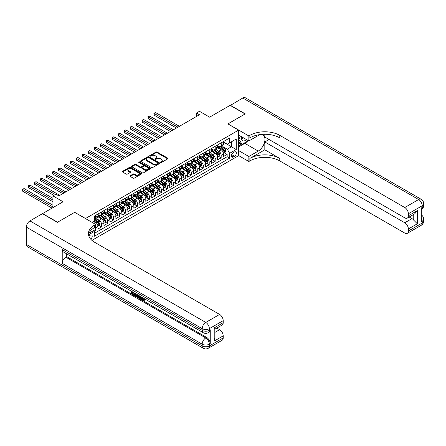 <?xml version="1.0" encoding="UTF-8"?>
<svg xmlns="http://www.w3.org/2000/svg" width="446" height="446" viewBox="0 0 446 446"><rect width="100%" height="100%" fill="white"/><g stroke="black" fill="none" stroke-linecap="round" stroke-linejoin="round"><path stroke-width="0.67" d="M160.655 162.444A0.58 0.334 0 0 0 161.48 162.444L167.713 158.843A0.831 0.479 0 0 0 167.958 158.503A0.831 0.479 0 0 0 167.713 158.163L157.148 152.064A0.831 0.479 0 0 0 155.972 152.064L149.733 155.665A0.58 0.334 0 0 0 150.558 156.139L151.367 155.671A2.659 1.533 0 0 1 155.124 155.671L156.005 156.184A2.659 1.533 0 0 1 156.78 157.265A2.659 1.533 0 0 1 156.005 158.352L155.197 158.815A0.58 0.334 0 0 0 156.016 159.289L156.825 158.826A2.659 1.533 0 0 1 160.582 158.826L161.463 159.334A2.659 1.533 0 0 1 162.238 160.421A2.659 1.533 0 0 1 161.463 161.502L160.655 161.97A0.58 0.334 0 0 0 160.655 162.444L160.655 161.97M90.772 239.234A2.704 1.561 120 0 0 92.149 236.887A2.704 1.561 120 0 0 91.659 235.02A2.704 1.561 120 0 0 90.304 235.154A2.704 1.561 120 0 0 89.005 236.492M130.199 175.724A0.831 0.479 0 0 0 129.959 176.059A0.831 0.479 0 0 0 130.199 176.399L133.164 178.11A0.831 0.479 0 0 0 134.341 178.11L141.265 174.113A0.831 0.479 0 0 0 141.51 173.773A0.831 0.479 0 0 0 141.265 173.433L130.7 167.334A0.831 0.479 0 0 0 129.524 167.334L122.6 171.331A0.831 0.479 0 0 0 122.355 171.671A0.831 0.479 0 0 0 122.6 172.011L126.179 174.079A0.831 0.479 0 0 0 127.355 174.079L130.321 172.368A0.831 0.479 0 0 0 130.561 172.028A0.831 0.479 0 0 0 130.321 171.688L128.543 170.662A2.219 1.282 0 0 1 127.891 169.759A2.219 1.282 0 0 1 129.262 168.571A2.219 1.282 0 0 1 131.681 168.85L138.639 172.864A2.219 1.282 0 0 1 139.291 173.773A2.219 1.282 0 0 1 137.92 174.955A2.219 1.282 0 0 1 135.5 174.681L134.341 174.012A0.831 0.479 0 0 0 133.164 174.012L130.199 175.724L130.199 176.399L133.164 174.698L133.164 174.012M74.755 212.363L85.52 218.512L238.632 130.115L227.861 123.899L245.06 113.97L230.108 105.34L209.62 117.164L199.457 111.294L196.463 113.022L199.457 114.745L58.905 195.894L55.912 194.166L52.923 195.894L52.923 207.635M74.755 212.296L57.556 222.225L42.604 213.589L63.092 201.765L52.923 195.894M151.423 167.568A0.831 0.479 0 0 0 152.599 167.568L159.523 163.57A0.831 0.479 0 0 0 159.768 163.23A0.831 0.479 0 0 0 159.523 162.89L148.958 156.791A0.831 0.479 0 0 0 147.782 156.791L140.858 160.789A0.831 0.479 0 0 0 140.613 161.129A0.831 0.479 0 0 0 140.858 161.469L151.423 167.568M139.063 162.567A0.58 0.334 0 0 1 139.654 162.651L150.386 168.85L143.467 172.842A0.831 0.479 0 0 1 142.296 172.842L131.726 166.737L134.692 165.042L134.692 164.351L131.726 166.063A0.831 0.479 0 0 0 131.486 166.403A0.831 0.479 0 0 0 131.726 166.737L131.726 166.063M134.692 165.042A0.831 0.479 0 0 1 135.868 165.042L135.868 164.351A0.831 0.479 0 0 0 134.692 164.351M135.868 164.351L140.15 166.826A0.831 0.479 0 0 0 141.326 166.826L143.294 165.689A0.831 0.479 0 0 0 143.534 165.349A0.831 0.479 0 0 0 143.294 165.009L138.829 162.433A0.58 0.334 0 0 1 139.654 161.959L150.397 168.164A0.831 0.479 0 0 1 150.642 168.504A0.831 0.479 0 0 1 150.397 168.839L150.397 168.164M94.323 231.073L95.567 230.353L94.786 229.907M95.628 227.8L97.958 226.451L97.958 228.976L101.549 226.903L98.828 225.33M97.652 219.371L99.157 220.24A3.384 1.951 60 0 1 101.549 224.383L103.94 223L103.94 225.52L107.531 223.452L104.804 221.879M103.634 215.92L105.133 216.784A3.384 1.951 60 0 1 107.531 220.926L109.922 219.549L109.922 222.069L113.507 219.995L110.786 218.423M109.616 212.463L111.115 213.333A3.384 1.951 60 0 1 113.507 217.475L115.899 216.093L115.899 218.612L119.489 216.544L116.768 214.972M115.598 209.012L117.097 209.876A3.384 1.951 60 0 1 119.489 214.024L121.881 212.642L121.881 215.162L125.471 213.088L122.75 211.521M121.574 205.556L123.079 206.426A3.384 1.951 60 0 1 125.471 210.568L127.863 209.185L127.863 211.711L131.453 209.637L128.732 208.065M127.556 202.105L129.061 202.975A3.384 1.951 60 0 1 131.453 207.117L133.845 205.734L133.845 208.254L137.435 206.186L134.709 204.614M133.538 198.654L135.038 199.518A3.384 1.951 60 0 1 137.435 203.66L139.827 202.283L139.827 204.803L143.411 202.729L140.691 201.157M139.52 195.197L141.02 196.067A3.384 1.951 60 0 1 143.411 200.209L145.809 198.827L145.809 201.352L149.393 199.278L146.673 197.706M145.502 191.747L147.002 192.611A3.384 1.951 60 0 1 149.393 196.758L151.785 195.376L151.785 197.896L155.375 195.822L152.655 194.255M151.484 188.296L152.984 189.16A3.384 1.951 60 0 1 155.375 193.302L157.767 191.925L157.767 194.445L161.357 192.371L158.637 190.799M157.46 184.839L158.966 185.709A3.384 1.951 60 0 1 161.357 189.851L163.749 188.468L163.749 190.988L167.339 188.92L164.613 187.348M163.442 181.388L164.942 182.252A3.384 1.951 60 0 1 167.339 186.4L169.731 185.018L169.731 187.537L173.316 185.464L170.595 183.897M169.424 177.932L170.924 178.801A3.384 1.951 60 0 1 173.316 182.944L175.713 181.561L175.713 184.087L179.298 182.013L176.577 180.44M175.406 174.481L176.906 175.35A3.384 1.951 60 0 1 179.298 179.493L181.689 178.11L181.689 180.63L185.28 178.562L182.559 176.99M181.388 171.03L182.888 171.894A3.384 1.951 60 0 1 185.28 176.036L187.671 174.659L187.671 177.179L191.262 175.105L188.541 173.533M187.365 167.573L188.87 168.443A3.384 1.951 60 0 1 191.262 172.585L193.653 171.203L193.653 173.723L197.244 171.654L194.523 170.082M193.347 164.122L194.852 164.987A3.384 1.951 60 0 1 197.244 169.134L199.635 167.752L199.635 170.272L203.22 168.198L200.499 166.631M199.329 160.671L200.828 161.536A3.384 1.951 60 0 1 203.22 165.678L205.617 164.301L205.617 166.821L209.202 164.747L206.481 163.175M205.311 157.215L206.81 158.085A3.384 1.951 60 0 1 209.202 162.227L211.594 160.844L211.594 163.364L215.184 161.296L212.463 159.724M211.292 153.764L212.792 154.628A3.384 1.951 60 0 1 215.184 158.776L217.576 157.393L217.576 159.913L221.166 157.839L221.166 155.32A3.384 1.951 -120 0 0 218.774 151.177L217.269 150.308M218.445 156.267L221.166 157.839M97.958 226.451A3.384 1.951 -120 0 0 95.567 222.309L93.771 221.272M103.94 223A3.384 1.951 -120 0 0 101.549 218.858L97.847 216.723M109.922 219.549A3.384 1.951 -120 0 0 107.531 215.401L103.829 213.266M115.899 216.093A3.384 1.951 -120 0 0 113.507 211.95L109.811 209.815M121.881 212.642A3.384 1.951 -120 0 0 119.489 208.499L115.793 206.364M127.863 209.185A3.384 1.951 -120 0 0 125.471 205.043L121.769 202.908M133.845 205.734A3.384 1.951 -120 0 0 131.453 201.592L127.751 199.457M139.827 202.283A3.384 1.951 -120 0 0 137.435 198.135L133.733 196M145.809 198.827A3.384 1.951 -120 0 0 143.411 194.685L139.715 192.549M151.785 195.376A3.384 1.951 -120 0 0 149.393 191.234L145.697 189.098M157.767 191.925A3.384 1.951 -120 0 0 155.375 187.777L151.679 185.642M163.749 188.468A3.384 1.951 -120 0 0 161.357 184.326L157.655 182.191M169.731 185.018A3.384 1.951 -120 0 0 167.339 180.875L163.637 178.74M175.713 181.561A3.384 1.951 -120 0 0 173.316 177.419L169.619 175.284M181.689 178.11A3.384 1.951 -120 0 0 179.298 173.968L175.601 171.833M187.671 174.659A3.384 1.951 -120 0 0 185.28 170.511L181.583 168.376M193.653 171.203A3.384 1.951 -120 0 0 191.262 167.06L187.56 164.925M199.635 167.752A3.384 1.951 -120 0 0 197.244 163.61L193.542 161.474M205.617 164.301A3.384 1.951 -120 0 0 203.22 160.153L199.524 158.018M211.594 160.844A3.384 1.951 -120 0 0 209.202 156.702L205.506 154.567M217.576 157.393A3.384 1.951 -120 0 0 215.184 153.251L211.488 151.11M234.501 151.969L233.186 152.733A2.62 1.516 120 0 0 231.474 155.041A2.62 1.516 120 0 0 231.875 157.143A2.62 1.516 120 0 0 233.186 157.014L234.501 156.251A2.62 1.516 120 0 0 236.218 153.942A2.62 1.516 120 0 0 235.811 151.841A2.62 1.516 120 0 0 234.501 151.969M91.921 240.366L238.632 155.665L238.632 130.115M93.939 230.398L94.491 231.357L94.491 236.19L229.657 158.152L229.657 153.318L227.265 149.176L223.251 146.857M94.491 231.357L88.542 234.791M91.976 222.309L94.491 220.859L94.491 216.026L229.657 137.987L229.657 142.82L236.235 139.024L236.235 149.522L229.657 153.318M97.958 214.576L99.157 215.267A3.384 1.951 60 0 0 100.846 215.435L103.238 214.052A3.384 1.951 -120 0 0 103.94 212.502L103.94 210.568M103.94 211.12L105.133 211.811A3.384 1.951 60 0 0 106.828 211.978L109.22 210.601A3.384 1.951 -120 0 0 109.922 209.051L109.922 207.117M109.922 207.669L111.115 208.36A3.384 1.951 60 0 0 112.81 208.527L115.202 207.145A3.384 1.951 -120 0 0 115.899 205.595L115.899 203.66M115.899 204.218L117.097 204.904A3.384 1.951 60 0 0 118.787 205.071L121.184 203.694A3.384 1.951 -120 0 0 121.881 202.144L121.881 200.209M121.881 200.761L123.079 201.453A3.384 1.951 60 0 0 124.769 201.62L127.16 200.237A3.384 1.951 -120 0 0 127.863 198.693L127.863 196.758M127.863 197.31L129.061 198.002A3.384 1.951 60 0 0 130.75 198.169L133.142 196.786A3.384 1.951 -120 0 0 133.845 195.236L133.845 193.302M133.845 193.854L135.038 194.545A3.384 1.951 60 0 0 136.732 194.712L139.124 193.335A3.384 1.951 -120 0 0 139.827 191.786L139.827 189.851M139.827 190.403L141.02 191.094A3.384 1.951 60 0 0 142.714 191.262L145.106 189.879A3.384 1.951 -120 0 0 145.809 188.329L145.809 186.4M145.809 186.952L147.002 187.643A3.384 1.951 60 0 0 148.696 187.811L151.088 186.428A3.384 1.951 -120 0 0 151.785 184.878L151.785 182.944M151.785 183.496L152.984 184.187A3.384 1.951 60 0 0 154.673 184.354L157.064 182.971A3.384 1.951 -120 0 0 157.767 181.427L157.767 179.493M157.767 180.045L158.966 180.736A3.384 1.951 60 0 0 160.655 180.903L163.046 179.521A3.384 1.951 -120 0 0 163.749 177.971L163.749 176.036M163.749 176.594L164.942 177.279A3.384 1.951 60 0 0 166.637 177.447L169.028 176.07A3.384 1.951 -120 0 0 169.731 174.52L169.731 172.585M169.731 173.137L170.924 173.828A3.384 1.951 60 0 0 172.619 173.996L175.01 172.613A3.384 1.951 -120 0 0 175.713 171.069L175.713 169.134M175.713 169.686L176.906 170.378A3.384 1.951 60 0 0 178.601 170.545L180.992 169.162A3.384 1.951 -120 0 0 181.689 167.612L181.689 165.678M181.689 166.23L182.888 166.921A3.384 1.951 60 0 0 184.577 167.088L186.969 165.711A3.384 1.951 -120 0 0 187.671 164.161L187.671 162.227M187.671 162.779L188.87 163.47A3.384 1.951 60 0 0 190.559 163.637L192.951 162.255A3.384 1.951 -120 0 0 193.653 160.705L193.653 158.77M193.653 159.328L194.852 160.014A3.384 1.951 60 0 0 196.541 160.186L198.933 158.804A3.384 1.951 -120 0 0 199.635 157.254L199.635 155.32M199.635 155.871L200.828 156.563A3.384 1.951 60 0 0 202.523 156.73L204.915 155.347A3.384 1.951 -120 0 0 205.617 153.803L205.617 151.869M205.617 152.42L206.81 153.112A3.384 1.951 60 0 0 208.505 153.279L210.897 151.896A3.384 1.951 -120 0 0 211.594 150.347L211.594 148.412M211.594 148.964L212.792 149.655A3.384 1.951 60 0 0 214.481 149.823L216.879 148.446A3.384 1.951 -120 0 0 217.576 146.896L217.576 144.961M94.491 233.291L227.148 156.702L227.148 154.388L223.558 156.462L223.558 153.937A3.384 1.951 -120 0 0 221.166 149.795L217.464 147.659M217.576 145.513L218.774 146.204A3.384 1.951 -120 0 0 220.463 146.372A3.384 1.951 -120 0 0 221.166 144.822L221.166 142.887M220.463 146.372L222.855 144.989A3.384 1.951 -120 0 0 223.558 143.439L223.558 141.51M95.567 215.401L95.567 217.336A3.384 1.951 60 0 1 94.864 218.886A3.384 1.951 60 0 1 94.491 219.025M94.864 218.886L97.256 217.503A3.384 1.951 -120 0 0 97.958 215.953L97.958 214.024M101.549 211.95L101.549 213.885A3.384 1.951 60 0 1 100.846 215.435M107.531 208.499L107.531 210.428A3.384 1.951 60 0 1 106.828 211.978M113.507 205.043L113.507 206.977A3.384 1.951 60 0 1 112.81 208.527M119.489 201.592L119.489 203.527A3.384 1.951 60 0 1 118.787 205.071M125.471 198.135L125.471 200.07A3.384 1.951 60 0 1 124.769 201.62M131.453 194.685L131.453 196.619A3.384 1.951 60 0 1 130.75 198.169M137.435 191.234L137.435 193.168A3.384 1.951 60 0 1 136.732 194.712M143.411 187.777L143.411 189.712A3.384 1.951 60 0 1 142.714 191.262M149.393 184.326L149.393 186.261A3.384 1.951 60 0 1 148.696 187.811M155.375 180.875L155.375 182.804A3.384 1.951 60 0 1 154.673 184.354M161.357 177.419L161.357 179.353A3.384 1.951 60 0 1 160.655 180.903M167.339 173.968L167.339 175.902A3.384 1.951 60 0 1 166.637 177.447M173.316 170.511L173.316 172.446A3.384 1.951 60 0 1 172.619 173.996M179.298 167.06L179.298 168.995A3.384 1.951 60 0 1 178.601 170.545M185.28 163.61L185.28 165.538A3.384 1.951 60 0 1 184.577 167.088M191.262 160.153L191.262 162.088A3.384 1.951 60 0 1 190.559 163.637M197.244 156.702L197.244 158.637A3.384 1.951 60 0 1 196.541 160.186M203.22 153.246L203.22 155.18A3.384 1.951 60 0 1 202.523 156.73M209.202 149.795L209.202 151.729A3.384 1.951 60 0 1 208.505 153.279M215.184 146.344L215.184 148.278A3.384 1.951 60 0 1 214.481 149.823M215.184 158.776L215.184 161.296M209.202 162.227L209.202 164.747M203.22 165.678L203.22 168.198M197.244 169.134L197.244 171.654M191.262 172.585L191.262 175.105M185.28 176.036L185.28 178.562M179.298 179.493L179.298 182.013M173.316 182.944L173.316 185.464M167.339 186.4L167.339 188.92M161.357 189.851L161.357 192.371M155.375 193.302L155.375 195.822M149.393 196.758L149.393 199.278M143.411 200.209L143.411 202.729M137.435 203.66L137.435 206.186M131.453 207.117L131.453 209.637M125.471 210.568L125.471 213.088M119.489 214.024L119.489 216.544M113.507 217.475L113.507 219.995M107.531 220.926L107.531 223.452M101.549 224.383L101.549 226.903M95.567 229.456L95.567 230.353M227.265 149.176L231.452 146.756L231.452 141.783L236.235 139.024M223.558 142.196L236.235 149.522M223.558 142.062L227.265 144.203L229.657 142.82M196.463 113.022L196.463 116.473M224.427 152.816L227.148 154.388M227.148 156.702L229.657 158.152M160.889 162.528L161.463 162.193A2.659 1.533 0 0 0 162.238 161.106L162.238 160.421M156.78 157.265L156.78 157.956A2.659 1.533 0 0 1 156.005 159.044L155.425 159.373M167.702 158.848L157.148 152.755A0.831 0.479 0 0 0 155.972 152.755L149.968 156.223M159.512 163.576L148.958 157.483A0.831 0.479 0 0 0 147.782 157.483L140.869 161.474M158.057 163.47A0.58 0.334 0 0 0 158.057 162.996L148.78 157.639A0.58 0.334 0 0 0 147.96 157.639L147.108 158.129A2.659 1.533 0 0 0 146.333 159.216A2.659 1.533 0 0 0 147.108 160.298L153.446 163.961A2.659 1.533 0 0 0 157.204 163.961L158.057 163.47L158.057 164.161A0.58 0.334 0 0 0 158.23 163.922L158.23 163.23M146.333 159.216L146.333 159.908A2.659 1.533 0 0 0 147.108 160.989L147.108 160.298M158.057 164.161L157.204 164.652A2.659 1.533 0 0 1 153.446 164.652L147.108 160.989M135.868 165.042L140.15 167.512A0.831 0.479 0 0 0 141.326 167.512L143.294 166.38A0.831 0.479 0 0 0 143.534 166.04L143.534 165.349M144.599 169.391A2.219 1.282 0 0 0 147.018 169.67A2.219 1.282 0 0 0 148.39 168.488A2.219 1.282 0 0 0 147.738 167.579L145.29 166.163A0.831 0.479 0 0 0 144.114 166.163L142.146 167.3A0.831 0.479 0 0 0 141.906 167.64A0.831 0.479 0 0 0 142.146 167.975L144.599 169.391L144.599 170.082A2.219 1.282 0 0 0 147.018 170.361A2.219 1.282 0 0 0 148.39 169.173L148.39 168.488M141.906 167.64L141.906 168.326A0.831 0.479 0 0 0 142.146 168.666L142.146 167.975M144.599 170.082L142.146 168.666M139.291 173.773L139.291 174.464A2.219 1.282 0 0 1 137.92 175.646A2.219 1.282 0 0 1 135.5 175.367L134.341 174.698A0.831 0.479 0 0 0 133.164 174.698M127.891 169.759L127.891 170.444A2.219 1.282 0 0 0 128.543 171.353L128.543 170.662M130.321 171.688L130.321 172.368L128.543 171.353M141.254 174.118L130.7 168.025A0.831 0.479 0 0 0 129.524 168.025L122.611 172.017M223.507 153.346L225.052 152.454L225.648 150.726A2.241 1.293 -120 0 0 224.778 148.624L222.047 145.457M221.5 150.012L218.256 146.26A6.473 3.735 -120 0 0 217.576 145.552M219.722 148.958L217.91 146.862A5.369 3.1 -120 0 0 217.576 146.5M179.42 126.313L155.704 112.626L154.21 113.485L154.21 115.213L176.426 128.041M220.162 146.494L222.922 149.694A2.241 1.293 60 0 1 223.725 151.239L224.438 150.82A2.241 1.293 -120 0 0 223.641 149.282L220.909 146.115M220.324 146.439L223.29 149.878A1.143 0.658 60 0 1 223.58 150.324L224.438 150.82M154.21 115.213L153.881 113.295L177.921 127.177M153.881 113.295L155.704 112.626M241.687 136.816A5.497 3.172 120 0 0 243.471 140.942A5.497 3.172 120 0 0 246.515 139.604M242.05 137.022A3.763 2.174 120 0 0 242.83 138.784A3.763 2.174 120 0 0 243.377 138.951A3.763 2.174 120 0 0 244.743 138.578M248.377 140.68L242.189 144.253L239.797 142.871L238.632 141.209M242.189 144.253L238.961 139.659L240.361 136.052M238.632 139.47L238.961 139.659M230.287 105.44L242.786 98.014L418.627 199.535A5.073 2.932 120 0 1 421.163 199.284A5.073 5.073 0 0 1 423.7 203.683A5.073 2.932 180 0 1 422.211 205.751L408.369 213.745A5.073 2.932 -120 0 0 404.778 207.529L418.627 199.535A5.073 2.932 60 0 1 422.211 205.751L422.211 207.479L421.314 207.998L421.314 221.807L422.211 221.288L422.211 223.017A5.073 2.932 60 0 1 421.163 225.341L407.315 233.336A5.073 2.932 -120 0 0 408.369 231.011L422.211 223.017A5.073 2.932 0 0 0 423.7 220.943A5.073 5.073 0 0 1 421.163 225.341M230.287 105.234L245.239 113.864L227.923 123.932M238.632 150.592L248.857 156.496L258.217 151.088A9.517 5.491 120 0 0 264.433 142.703A9.517 5.491 120 0 0 262.973 135.082A9.517 5.491 120 0 0 258.217 135.551L248.857 140.953L248.857 135.946L249.871 135.361A21.146 12.209 180 0 1 279.776 135.361L404.778 207.529M248.857 156.496L248.857 161.502L249.871 160.917A21.146 12.209 180 0 1 279.776 160.917L404.778 233.085A5.073 2.932 -120 0 0 407.315 233.336M264.824 149.795L249.871 158.43A21.146 12.209 180 0 1 279.776 158.43L264.824 149.795L264.824 141.956L269.072 139.503M264.824 134.274L264.824 137.056L404.778 217.854A5.073 2.932 -120 0 0 407.315 218.105A5.073 2.932 -120 0 0 408.369 215.78L417.339 210.601L417.339 223.792L413.749 220.207L413.749 214.392M417.339 223.792L408.369 228.976L408.369 231.011M408.369 228.976A5.073 2.932 -120 0 0 404.778 222.76L411.959 218.612A5.073 2.932 60 0 1 413.749 220.207M264.824 141.956L404.778 222.76M242.786 98.014A5.073 2.932 -60 0 1 245.322 97.763L421.163 199.284M238.632 135.049L248.857 140.953M227.923 123.865L248.857 135.946M238.632 155.598L248.857 161.502M408.369 213.745L408.369 215.78M409.194 217.024L411.959 218.612M249.871 135.361L249.871 137.847A21.146 12.209 180 0 1 279.776 137.847L279.776 135.361M407.315 218.105L414.657 213.868L417.339 210.601M247.458 141.209A9.517 5.491 -60 0 1 244.821 143.356L238.632 146.929M238.632 145.825L241.771 144.013M238.632 143.751L239.976 142.976M141.8 297.231L141.75 297.733L142.207 297.465L143.757 299.924M141.75 297.733L142.859 300.052L143.556 300.141L144.342 299.322L144.85 299.751L143.952 300.693L142.91 300.559L141.287 296.936M138.873 296.902L138.16 297.766L137.624 297.454L138.533 295.341M140.808 296.657L141.521 299.154L141.047 299.428L140.507 299.121L140.1 297.61L138.572 296.724L138.16 297.766M132.2 292.409L132.2 293.29L134.313 294.516L134.313 294.99L133.839 295.269L131.213 293.752L131.213 291.121M134.084 292.777L133.605 293.223L131.721 292.136L131.721 293.568L132.2 293.29M62.223 249.57L202.177 330.375A5.073 2.932 120 0 0 203.225 332.694L63.276 251.895A5.073 2.932 -60 0 1 62.223 249.57L62.223 263.385A5.073 2.932 -60 0 1 65.813 257.169L66.71 256.651L206.66 337.449A5.073 2.932 60 0 1 210.25 343.665L210.25 329.856A5.073 2.932 60 0 1 209.196 332.175L208.304 332.694A5.073 2.932 -120 0 0 209.352 330.375L210.25 329.856M66.71 256.651L66.71 253.88M137.435 294.711L137.474 295.274L137.942 295.001L137.452 296.367L135.813 296.412L134.525 295.665L134.525 293.033M57.378 222.325L74.694 212.329L95.628 224.416L94.608 225.001A21.146 12.209 -0 0 0 88.414 233.637A21.146 12.209 -0 0 0 94.608 242.267L219.61 314.436A5.073 2.932 60 0 1 223.201 320.652L209.352 328.646L209.352 330.375A5.073 2.932 -0 0 1 202.177 330.375L202.177 328.646L26.336 227.125A5.073 2.932 -60 0 1 29.927 220.909L42.426 213.695L57.378 222.325M95.628 224.416L95.628 229.422L89.01 233.241M214.225 327.871L214.972 328.992L214.972 337.867L214.225 341.062L214.225 327.871L223.201 322.692L223.201 320.652M223.201 322.692A5.073 2.932 60 0 1 222.147 325.011L214.972 329.154M26.336 244.391L202.177 345.912A5.073 2.932 120 0 0 203.225 348.237L27.39 246.716A5.073 2.932 -60 0 1 26.336 244.391L26.336 227.125M216.851 328.072L219.61 329.666A5.073 2.932 60 0 1 223.201 335.883L214.225 341.062M210.25 343.665L209.352 344.184L209.352 345.912L223.201 337.917L223.201 335.883M223.201 337.917A5.073 2.932 60 0 1 222.147 340.242L208.304 348.237A5.073 2.932 -120 0 0 209.352 345.912A5.073 2.932 -0 0 1 202.177 345.912L202.177 344.184L62.223 263.385M94.608 225.001L94.608 227.488A21.146 12.209 -0 0 0 88.525 234.88M131.721 293.568L133.839 294.789L134.313 294.516M133.839 294.789L133.839 295.269M131.721 291.411L133.817 292.621M133.605 292.743L133.605 293.223M137.474 295.274L136.978 296.64M135.032 293.323L135.032 295.481L136.621 296.105L136.928 294.421M135.512 293.602L135.512 295.202L137.1 295.826M135.032 295.481L135.512 295.202M135.774 295.91L136.253 295.631M140.139 296.272L141.047 299.428M139.007 295.62L138.723 296.334L139.949 297.042L139.665 295.999M139.308 295.793L139.771 296.389M138.723 296.334L139.202 296.06M142.859 300.052L143.339 299.779M143.868 299.595L144.37 300.024L144.85 299.751M144.37 300.024L143.952 300.693M217.525 156.802L219.07 155.905L219.672 154.182A2.241 1.293 -120 0 0 218.796 152.075L216.065 148.914M215.518 153.469L212.274 149.717A6.473 3.735 -120 0 0 211.594 149.003M213.74 152.415L211.928 150.313A5.369 3.1 -120 0 0 211.594 149.956M173.438 129.769L149.722 116.077L148.228 116.941L148.228 118.664L170.444 131.492M214.18 149.945L216.946 153.145A2.241 1.293 60 0 1 217.743 154.69L218.462 154.277A2.241 1.293 -120 0 0 217.659 152.733L214.927 149.566M214.342 149.895L217.314 153.335A1.143 0.658 60 0 1 217.598 153.781L218.462 154.277M148.228 118.664L147.899 116.752L171.944 130.633M147.899 116.752L149.722 116.077M211.543 160.253L213.093 159.361L213.69 157.633A2.241 1.293 -120 0 0 212.814 155.531L210.083 152.365M209.536 156.92L206.297 153.168A6.473 3.735 -120 0 0 205.617 152.454M207.758 155.866L205.946 153.77A5.369 3.1 -120 0 0 205.617 153.407M167.456 133.22L143.74 119.528L142.246 120.392L142.246 122.12L164.468 134.948M208.198 153.402L210.964 156.602A2.241 1.293 60 0 1 211.761 158.146L212.48 157.728A2.241 1.293 -120 0 0 211.677 156.184L208.945 153.023M208.36 153.346L211.332 156.786A1.143 0.658 60 0 1 211.616 157.232L212.48 157.728M142.246 122.12L141.917 120.203L165.962 134.084M141.917 120.203L143.74 119.528M205.567 163.704L207.111 162.812L207.708 161.084A2.241 1.293 -120 0 0 206.833 158.982L204.101 155.816M203.554 160.376L200.315 156.618A6.473 3.735 -120 0 0 199.635 155.91M201.776 159.322L199.964 157.221A5.369 3.1 -120 0 0 199.635 156.858M161.474 136.671L137.764 122.984L136.264 123.849L136.264 125.571L158.486 138.399M202.216 156.853L204.982 160.053A2.241 1.293 60 0 1 205.779 161.597L206.498 161.184A2.241 1.293 -120 0 0 205.701 159.64L202.963 156.474M202.378 156.802L205.35 160.237A1.143 0.658 60 0 1 205.639 160.688L206.498 161.184M136.264 125.571L135.935 123.654L159.98 137.535M135.935 123.654L137.764 122.984M199.585 167.161L201.129 166.269L201.726 164.541A2.241 1.293 -120 0 0 200.856 162.433L198.119 159.272M197.572 163.827L194.333 160.075A6.473 3.735 -120 0 0 193.653 159.361M195.794 162.773L193.982 160.677A5.369 3.1 -120 0 0 193.653 160.315M155.492 140.128L131.782 126.435L130.288 127.3L130.288 129.028L152.504 141.856M196.234 160.304L199 163.504A2.241 1.293 60 0 1 199.797 165.048L200.516 164.635A2.241 1.293 -120 0 0 199.719 163.091L196.987 159.93M196.396 160.253L199.368 163.693A1.143 0.658 60 0 1 199.657 164.139L200.516 164.635M130.288 129.028L129.959 127.11L153.998 140.992M129.959 127.11L131.782 126.435M193.603 170.612L195.147 169.72L195.744 167.991A2.241 1.293 -120 0 0 194.874 165.89L192.142 162.723M191.59 167.278L188.351 163.526A6.473 3.735 -120 0 0 187.671 162.818M189.818 166.224L188.006 164.128A5.369 3.1 -120 0 0 187.671 163.766M149.516 143.579L125.8 129.886L124.306 130.75L124.306 132.479L146.522 145.307M190.252 163.76L193.018 166.96A2.241 1.293 60 0 1 193.82 168.504L194.534 168.086A2.241 1.293 -120 0 0 193.737 166.542L191.005 163.381M190.42 163.704L193.386 167.144A1.143 0.658 60 0 1 193.675 167.59L194.534 168.086M124.306 132.479L123.977 130.561L148.016 144.443M123.977 130.561L125.8 129.886M187.621 174.063L189.165 173.171L189.767 171.448A2.241 1.293 -120 0 0 188.892 169.341L186.16 166.18M185.614 170.734L182.369 166.982A6.473 3.735 -120 0 0 181.689 166.269M183.836 169.681L182.024 167.579A5.369 3.1 -120 0 0 181.689 167.222M143.534 147.035L119.818 133.343L118.324 134.207L118.324 135.93L140.54 148.758M184.276 167.211L187.036 170.411A2.241 1.293 60 0 1 187.838 171.955L188.558 171.543A2.241 1.293 -120 0 0 187.755 169.998L185.023 166.832M184.438 167.161L187.409 170.601A1.143 0.658 60 0 1 187.694 171.047L188.558 171.543M118.324 135.93L117.995 134.017L142.04 147.894M117.995 134.017L119.818 133.343M181.639 177.519L183.189 176.627L183.785 174.899A2.241 1.293 -120 0 0 182.91 172.797L180.178 169.631M179.632 174.185L176.393 170.433A6.473 3.735 -120 0 0 175.713 169.72M177.854 173.132L176.042 171.035A5.369 3.1 -120 0 0 175.713 170.673M137.552 150.486L113.836 136.794L112.342 137.658L112.342 139.386L134.564 152.214M178.294 170.667L181.059 173.868A2.241 1.293 60 0 1 181.856 175.406L182.576 174.994A2.241 1.293 -120 0 0 181.773 173.449L179.041 170.288M178.456 170.612L181.427 174.052A1.143 0.658 60 0 1 181.712 174.498L182.576 174.994M112.342 139.386L112.013 137.468L136.058 151.35M112.013 137.468L113.836 136.794M175.663 180.97L177.207 180.078L177.803 178.35A2.241 1.293 -120 0 0 176.928 176.248L174.196 173.081M173.65 177.636L170.411 173.884A6.473 3.735 -120 0 0 169.731 173.176M171.872 176.588L170.06 174.486A5.369 3.1 -120 0 0 169.731 174.124M131.57 153.937L107.86 140.25L106.36 141.109L106.36 142.837L128.582 155.665M172.312 174.118L175.077 177.318A2.241 1.293 60 0 1 175.875 178.863L176.594 178.45A2.241 1.293 -120 0 0 175.796 176.906L173.059 173.739M172.474 174.068L175.445 177.502A1.143 0.658 60 0 1 175.735 177.948L176.594 178.45M106.36 142.837L106.031 140.919L130.076 154.801M106.031 140.919L107.86 140.25M169.681 184.427L171.225 183.529L171.821 181.806A2.241 1.293 -120 0 0 170.952 179.699L168.214 176.538M167.668 181.093L164.429 177.341A6.473 3.735 -120 0 0 163.749 176.627M165.89 180.039L164.078 177.937A5.369 3.1 -120 0 0 163.749 177.58M125.588 157.393L101.878 143.701L100.383 144.565L100.383 146.288L122.6 159.116M166.33 177.569L169.095 180.769A2.241 1.293 60 0 1 169.893 182.314L170.612 181.901A2.241 1.293 -120 0 0 169.815 180.357L167.083 177.19M166.492 177.519L169.463 180.959A1.143 0.658 60 0 1 169.753 181.405L170.612 181.901M100.383 146.288L100.055 144.376L124.094 158.258M100.055 144.376L101.878 143.701M163.699 187.877L165.243 186.985L165.84 185.257A2.241 1.293 -120 0 0 164.97 183.155L162.238 179.989M161.686 184.544L158.447 180.792A6.473 3.735 -120 0 0 157.767 180.084M159.913 183.49L158.096 181.394A5.369 3.1 -120 0 0 157.767 181.031M119.612 160.844L95.896 147.152L94.401 148.016L94.401 149.745L116.618 162.573M160.348 181.026L163.113 184.226A2.241 1.293 60 0 1 163.916 185.77L164.63 185.352A2.241 1.293 -120 0 0 163.833 183.808L161.101 180.647M160.515 180.97L163.481 184.41A1.143 0.658 60 0 1 163.771 184.856L164.63 185.352M94.401 149.745L94.073 147.827L118.112 161.708M94.073 147.827L95.896 147.152M157.717 191.328L159.261 190.436L159.863 188.714A2.241 1.293 -120 0 0 158.988 186.606L156.256 183.445M155.71 188L152.465 184.248A6.473 3.735 -120 0 0 151.785 183.535M153.931 186.946L152.119 184.845A5.369 3.1 -120 0 0 151.785 184.488M113.63 164.301L89.914 150.609L88.419 151.473L88.419 153.195L110.636 166.024M154.372 184.477L157.131 187.677A2.241 1.293 60 0 1 157.934 189.221L158.653 188.809A2.241 1.293 -120 0 0 157.851 187.264L155.119 184.098M154.533 184.427L157.505 187.861A1.143 0.658 60 0 1 157.789 188.312L158.653 188.809M88.419 153.195L88.091 151.278L112.136 165.159M88.091 151.278L89.914 150.609M151.735 194.785L153.285 193.893L153.881 192.165A2.241 1.293 -120 0 0 153.006 190.057L150.274 186.896M149.728 191.451L146.489 187.699A6.473 3.735 -120 0 0 145.809 186.985M147.949 190.397L146.137 188.301A5.369 3.1 -120 0 0 145.809 187.939M107.648 167.752L83.932 154.06L82.438 154.924L82.438 156.652L104.659 169.48M148.39 187.928L151.155 191.128A2.241 1.293 60 0 1 151.952 192.672L152.671 192.259A2.241 1.293 -120 0 0 151.869 190.715L149.137 187.554M148.551 187.877L151.523 191.317A1.143 0.658 60 0 1 151.807 191.763L152.671 192.259M82.438 156.652L82.109 154.734L106.154 168.616M82.109 154.734L83.932 154.06M145.753 198.236L147.303 197.344L147.899 195.616A2.241 1.293 -120 0 0 147.024 193.514L144.292 190.347M143.746 194.902L140.507 191.15A6.473 3.735 -120 0 0 139.827 190.442M141.967 193.848L140.155 191.752A5.369 3.1 -120 0 0 139.827 191.39M101.666 171.203L77.95 157.51L76.456 158.375L76.456 160.103L98.677 172.931M142.408 191.384L145.173 194.584A2.241 1.293 60 0 1 145.97 196.129L146.689 195.71A2.241 1.293 -120 0 0 145.892 194.166L143.155 191.005M142.569 191.328L145.541 194.768A1.143 0.658 60 0 1 145.831 195.214L146.689 195.71M76.456 160.103L76.127 158.185L100.172 172.067M76.127 158.185L77.95 157.51M139.776 201.687L141.321 200.795L141.917 199.072A2.241 1.293 -120 0 0 141.047 196.965L138.31 193.804M137.764 198.358L134.525 194.607A6.473 3.735 -120 0 0 133.845 193.893M135.985 197.305L134.174 195.203A5.369 3.1 -120 0 0 133.845 194.846M95.684 174.659L71.973 160.967L70.474 161.831L70.474 163.554L92.696 176.382M136.426 194.835L139.191 198.035A2.241 1.293 60 0 1 139.988 199.579L140.707 199.167A2.241 1.293 -120 0 0 139.91 197.623L137.178 194.456M136.588 194.785L139.559 198.225A1.143 0.658 60 0 1 139.849 198.671L140.707 199.167M70.474 163.554L70.145 161.642L94.19 175.523M70.145 161.642L71.973 160.967M133.794 205.143L135.339 204.251L135.935 202.523A2.241 1.293 -120 0 0 135.066 200.421L132.334 197.255M131.782 201.809L128.543 198.057A6.473 3.735 -120 0 0 127.863 197.344M130.009 200.756L128.192 198.66A5.369 3.1 -120 0 0 127.863 198.297M89.707 178.11L65.991 164.418L64.497 165.282L64.497 167.01L86.714 179.838M130.444 198.292L133.209 201.492A2.241 1.293 60 0 1 134.012 203.036L134.725 202.618A2.241 1.293 -120 0 0 133.928 201.074L131.196 197.912M130.611 198.236L133.577 201.676A1.143 0.658 60 0 1 133.867 202.122L134.725 202.618M64.497 167.01L64.168 165.092L88.208 178.974M64.168 165.092L65.991 164.418M127.812 208.594L129.357 207.702L129.959 205.974A2.241 1.293 -120 0 0 129.084 203.872L126.352 200.706M125.805 205.26L122.561 201.508A6.473 3.735 -120 0 0 121.881 200.8M124.027 204.212L122.215 202.11A5.369 3.1 -120 0 0 121.881 201.748M83.725 181.561L60.009 167.874L58.515 168.733L58.515 170.461L80.732 183.289M124.467 201.743L127.227 204.943A2.241 1.293 60 0 1 128.03 206.487L128.743 206.074A2.241 1.293 -120 0 0 127.946 204.53L125.215 201.363M124.629 201.692L127.595 205.127A1.143 0.658 60 0 1 127.885 205.573L128.743 206.074M58.515 170.461L58.186 168.543L82.231 182.425M58.186 168.543L60.009 167.874M121.83 212.051L123.375 211.159L123.977 209.43A2.241 1.293 -120 0 0 123.102 207.323L120.37 204.162M119.823 208.717L116.579 204.965A6.473 3.735 -120 0 0 115.899 204.251M118.045 207.663L116.233 205.567A5.369 3.1 -120 0 0 115.899 205.205M77.743 185.018L54.027 171.325L52.533 172.189L52.533 173.918L74.75 186.74M118.485 205.193L121.251 208.394A2.241 1.293 60 0 1 122.048 209.938L122.767 209.525A2.241 1.293 -120 0 0 121.964 207.981L119.233 204.814M118.647 205.143L121.619 208.583A1.143 0.658 60 0 1 121.903 209.029L122.767 209.525M52.533 173.918L52.204 172L76.249 185.882M52.204 172L54.027 171.325M115.849 215.502L117.398 214.61L117.995 212.881A2.241 1.293 -120 0 0 117.12 210.78L114.388 207.613M113.841 212.168L110.602 208.416A6.473 3.735 -120 0 0 109.922 207.708M112.063 211.114L110.251 209.018A5.369 3.1 -120 0 0 109.922 208.656M71.761 188.468L48.045 174.776L46.551 175.64L46.551 177.369L68.773 190.197M112.504 208.65L115.269 211.85A2.241 1.293 60 0 1 116.066 213.394L116.785 212.976A2.241 1.293 -120 0 0 115.988 211.432L113.251 208.271M112.665 208.594L115.637 212.034A1.143 0.658 60 0 1 115.921 212.48L116.785 212.976M46.551 177.369L46.222 175.451L70.267 189.333M46.222 175.451L48.045 174.776M109.872 218.953L111.416 218.061L112.013 216.338A2.241 1.293 -120 0 0 111.143 214.231L108.406 211.07M107.86 215.624L104.62 211.872A6.473 3.735 -120 0 0 103.94 211.159M106.081 214.571L104.269 212.469A5.369 3.1 -120 0 0 103.94 212.112M65.779 191.925L42.069 178.233L40.569 179.097L40.569 180.82L62.791 193.648M106.522 212.101L109.287 215.301A2.241 1.293 60 0 1 110.084 216.845L110.803 216.433A2.241 1.293 -120 0 0 110.006 214.888L107.274 211.722M106.683 212.051L109.655 215.485A1.143 0.658 60 0 1 109.945 215.936L110.803 216.433M40.569 180.82L40.24 178.907L64.285 192.784M40.24 178.907L42.069 178.233M103.89 222.409L105.434 221.517L106.031 219.789A2.241 1.293 -120 0 0 105.161 217.681L102.429 214.52M101.878 219.075L98.638 215.323A6.473 3.735 -120 0 0 97.958 214.61M100.105 218.022L98.287 215.925A5.369 3.1 -120 0 0 97.958 215.563M59.797 195.376L36.087 181.684L34.593 182.548L34.593 184.276L53.821 195.376M100.54 215.552L103.305 218.752A2.241 1.293 60 0 1 104.102 220.296L104.821 219.884A2.241 1.293 -120 0 0 104.024 218.339L101.292 215.178M100.707 215.502L103.673 218.941A1.143 0.658 60 0 1 103.963 219.387L104.821 219.884M34.593 184.276L34.264 182.358L55.315 194.512M34.264 182.358L36.087 181.684M97.908 225.86L99.452 224.968L100.049 223.24A2.241 1.293 -120 0 0 99.179 221.138L96.448 217.971M95.901 222.526L94.468 220.87M52.923 198.308L30.105 185.14L28.611 185.999L28.611 187.727L52.923 201.765M94.563 219.008L97.323 222.208A2.241 1.293 60 0 1 98.126 223.753L98.839 223.335A2.241 1.293 -120 0 0 98.042 221.796L95.31 218.629M94.725 218.953L97.691 222.392A1.143 0.658 60 0 1 97.981 222.838L98.839 223.335M28.611 187.727L28.282 185.809L52.923 200.037M28.282 185.809L30.105 185.14M52.923 205.216L24.123 188.591L22.629 189.455L22.629 191.178L52.026 208.154M22.629 191.178L22.3 189.266L52.923 206.944M22.3 189.266L24.123 188.591M93.771 223.346L95.567 222.309M99.157 220.24L101.549 218.858M105.133 216.784L107.531 215.401M111.115 213.333L113.507 211.95M117.097 209.876L119.489 208.499M123.079 206.426L125.471 205.043M129.061 202.975L131.453 201.592M135.038 199.518L137.435 198.135M141.02 196.067L143.411 194.685M147.002 192.611L149.393 191.234M152.984 189.16L155.375 187.777M158.966 185.709L161.357 184.326M164.942 182.252L167.339 180.875M170.924 178.801L173.316 177.419M176.906 175.35L179.298 173.968M182.888 171.894L185.28 170.511M188.87 168.443L191.262 167.06M194.852 164.987L197.244 163.61M200.828 161.536L203.22 160.153M206.81 158.085L209.202 156.702M212.792 154.628L215.184 153.251M218.774 151.177L221.166 149.795M221.166 144.822L223.558 143.439M95.567 217.336L97.958 215.953M101.549 213.885L103.94 212.502M107.531 210.428L109.922 209.051M113.507 206.977L115.899 205.595M119.489 203.527L121.881 202.144M125.471 200.07L127.863 198.693M131.453 196.619L133.845 195.236M137.435 193.168L139.827 191.786M143.411 189.712L145.809 188.329M149.393 186.261L151.785 184.878M155.375 182.804L157.767 181.427M161.357 179.353L163.749 177.971M167.339 175.902L169.731 174.52M173.316 172.446L175.713 171.069M179.298 168.995L181.689 167.612M185.28 165.538L187.671 164.161M191.262 162.088L193.653 160.705M197.244 158.637L199.635 157.254M203.22 155.18L205.617 153.803M209.202 151.729L211.594 150.347M215.184 148.278L217.576 146.896M221.166 155.32L223.558 153.937M231.636 154.595L234.501 156.251M231.335 155.944L233.186 157.014M161.463 162.193L161.463 161.502M155.197 159.289L155.197 158.815M156.005 159.044L156.005 158.352M149.733 156.139L149.733 155.665M155.972 152.755L155.972 152.064M157.148 152.755L157.148 152.064M167.713 158.843L167.713 158.163M140.858 161.469L140.858 160.789M147.782 157.483L147.782 156.791M148.958 157.483L148.958 156.791M159.523 163.57L159.523 162.89M153.446 164.652L153.446 163.961M157.204 164.652L157.204 163.961M140.15 167.512L140.15 166.826M141.326 167.512L141.326 166.826M143.294 166.38L143.294 165.689M139.654 162.651L139.654 161.959M134.341 174.698L134.341 174.012M135.5 175.367L135.5 174.681M122.6 172.011L122.6 171.331M129.524 168.025L129.524 167.334M130.7 168.025L130.7 167.334M141.265 174.113L141.265 173.433M223.167 152.197L225.637 150.77M218.256 146.26L218.562 146.082M223.641 149.282L224.778 148.624M221.857 150.313L222.922 149.694M249.871 158.43L249.871 160.917M279.776 158.43L279.776 160.917M421.314 218.033A5.073 2.932 60 0 1 422.211 221.288A5.073 2.932 180 0 0 423.7 219.22A5.073 5.073 0 0 0 421.314 214.916M422.211 207.479A5.073 2.932 60 0 1 421.314 209.704A5.073 5.073 0 0 0 423.7 205.405A5.073 2.932 0 0 1 422.211 207.479M244.821 143.356L258.217 151.088M29.927 220.909L205.762 322.43L219.61 314.436M65.813 257.169L205.762 337.968L206.66 337.449M214.972 332.342L219.61 329.666M205.762 322.43A5.073 2.932 120 0 0 202.177 328.646A5.073 2.932 180 0 0 209.352 328.646A5.073 2.932 -120 0 0 205.762 322.43M205.762 337.968A5.073 2.932 120 0 0 202.177 344.184A5.073 2.932 180 0 0 209.352 344.184A5.073 2.932 -120 0 0 205.762 337.968M217.185 155.648L219.655 154.221M212.274 149.717L212.586 149.538M217.659 152.733L218.796 152.075M215.875 153.764L216.946 153.145M211.203 159.105L213.673 157.678M206.297 153.168L206.604 152.989M211.677 156.184L212.814 155.531M209.893 157.215L210.964 156.602M205.221 162.556L207.691 161.129M200.315 156.618L200.622 156.446M205.701 159.64L206.833 158.982M203.911 160.671L204.982 160.053M199.239 166.007L201.715 164.585M194.333 160.075L194.64 159.897M199.719 163.091L200.856 162.433M197.929 164.122L199 163.504M193.263 169.463L195.733 168.036M188.351 163.526L188.658 163.347M193.737 166.542L194.874 165.89M191.953 167.573L193.018 166.96M187.281 172.914L189.751 171.487M182.369 166.982L182.682 166.804M187.755 169.998L188.892 169.341M185.971 171.03L187.036 170.411M181.299 176.371L183.769 174.944M176.393 170.433L176.7 170.255M181.773 173.449L182.91 172.797M179.989 174.481L181.059 173.868M175.317 179.822L177.787 178.394M170.411 173.884L170.718 173.706M175.796 176.906L176.928 176.248M174.007 177.937L175.077 177.318M169.335 183.273L171.81 181.851M164.429 177.341L164.736 177.162M169.815 180.357L170.952 179.699M168.025 181.388L169.095 180.769M163.359 186.729L165.828 185.302M158.447 180.792L158.754 180.613M163.833 183.808L164.97 183.155M162.043 184.839L163.113 184.226M157.377 190.18L159.846 188.753M152.465 184.248L152.777 184.07M157.851 187.264L158.988 186.606M156.067 188.296L157.131 187.677M151.395 193.636L153.864 192.209M146.489 187.699L146.795 187.521M151.869 190.715L153.006 190.057M150.085 191.747L151.155 191.128M145.413 197.087L147.882 195.66M140.507 191.15L140.813 190.972M145.892 194.166L147.024 193.514M144.103 195.203L145.173 194.584M139.431 200.538L141.9 199.111M134.525 194.607L134.831 194.428M139.91 197.623L141.047 196.965M138.121 198.654L139.191 198.035M133.454 203.995L135.924 202.568M128.543 198.057L128.849 197.879M133.928 201.074L135.066 200.421M132.139 202.105L133.209 201.492M127.472 207.446L129.942 206.019M122.561 201.508L122.873 201.336M127.946 204.53L129.084 203.872M126.162 205.561L127.227 204.943M121.49 210.897L123.96 209.475M116.579 204.965L116.891 204.786M121.964 207.981L123.102 207.323M120.18 209.012L121.251 208.394M115.508 214.353L117.978 212.926M110.602 208.416L110.909 208.237M115.988 211.432L117.12 210.78M114.198 212.463L115.269 211.85M109.526 217.804L111.996 216.377M104.62 211.872L104.927 211.694M110.006 214.888L111.143 214.231M108.216 215.92L109.287 215.301M103.55 221.261L106.02 219.833M98.638 215.323L98.945 215.145M104.024 218.339L105.161 217.681M102.234 219.371L103.305 218.752M97.568 224.712L100.038 223.284M98.042 221.796L99.179 221.138M96.258 222.827L97.323 222.208M423.7 219.22L423.7 220.943M423.7 203.683L423.7 205.405M203.225 332.694A5.073 5.073 0 0 0 208.304 332.694M203.225 348.237A5.073 5.073 0 0 0 208.304 348.237"/></g></svg>
